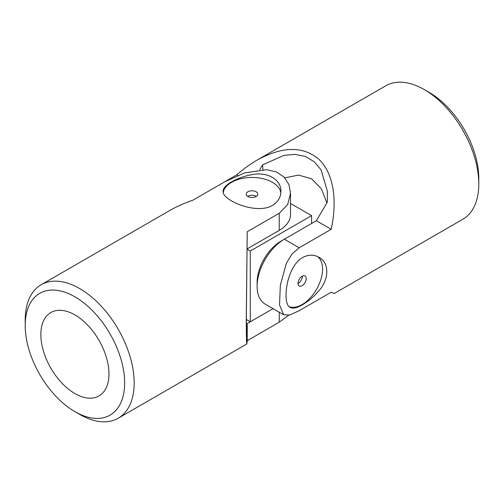 <?xml version="1.0" encoding="UTF-8"?>
<svg xmlns="http://www.w3.org/2000/svg" width="504" height="504" viewBox="0 0 504 504"><rect width="100%" height="100%" fill="white"/><g stroke="black" fill="none" stroke-linecap="round" stroke-linejoin="round"><path stroke-width="0.76" d="M257.166 160.045C282.561 146.223 303.118 145.952 318.837 159.245C333.094 172.702 337.756 199.149 331.197 229.301L299.187 247.785L291.86 254.186L286.385 263.264L280.344 285.157L279.512 304.92L283.702 314.792L289.8 315.013L299.187 310.703L331.197 292.219L334.215 293.511L462.842 219.246A77.055 44.491 -120 0 0 478.8 183.973L478.8 178.466A70.314 40.597 -120 0 0 429.08 92.352L424.311 89.599A77.055 44.491 -120 0 0 385.787 85.781L257.166 160.045C250.28 164.027 243.501 168.947 236.823 174.819L224.954 181.673M326.907 202.885L321.325 188.71L311.503 178.744L298.532 175.09L284.823 177.862M259.724 169.728L262.603 164.852L284.061 155.333L295.054 154.363L305.38 156.479L314.294 161.79L321.079 169.879L327.392 191.337L327.304 202.211L316.361 220.739L284.351 239.217A38.531 22.245 120 0 0 259.182 273.168A38.531 22.245 120 0 0 265.085 304.044L283.702 314.792M478.8 183.973A77.055 44.491 -120 0 0 424.311 89.599M302.513 257.569C308.309 254.501 313.803 254.413 318.982 257.305C329.389 262.716 329.421 279.021 318.975 290.688C309.021 302.539 294.872 310.722 290.09 307.358C282.057 304.233 285.888 267.051 302.513 257.569M289.139 306.652A28.898 16.682 120 0 0 316.745 288.994A28.898 16.682 120 0 0 317.596 256.599M302.324 276.11A5.777 3.339 -60 0 1 298.248 283.418A5.777 3.339 -60 0 1 298.047 283.525M302.129 276.224A5.777 3.339 120 0 0 298.349 281.314A5.777 3.339 120 0 0 299.237 285.944A5.777 3.339 120 0 0 302.129 285.661A5.777 3.339 120 0 0 305.903 280.564A5.777 3.339 120 0 0 305.014 275.934A5.777 3.339 120 0 0 302.129 276.224M237.844 175.405L236.823 174.819M331.197 229.301L316.361 220.739M262.893 169.571A748.075 431.903 120 0 0 262.603 164.852M247.231 323.568L246.859 335.992C246.557 337.926 246.387 331.084 246.362 315.466L247.231 231.72L246.28 318.219C246.286 335.191 246.475 343.772 246.84 343.955L247.231 340.698L247.231 323.568L273.067 308.65L250.299 321.798L246.368 319.53M290.531 203.465L311.592 215.624L250.299 251.017L247.218 249.241M311.592 223.493L311.592 215.624M250.299 321.798L250.299 251.017M257.166 284.344A33.711 19.461 -60 0 1 280.948 241.189A33.711 19.461 -60 0 1 282.593 240.301M223.241 192.509A28.898 16.682 180 0 1 242.241 178.416A28.898 16.682 180 0 1 272.431 182.322A28.898 16.682 180 0 1 280.816 192.893M247.911 191.759A5.777 3.339 180 0 1 254.211 191.035A5.777 3.339 180 0 1 257.777 194.116A5.777 3.339 180 0 1 256.089 196.478A5.777 3.339 180 0 1 249.789 197.203A5.777 3.339 180 0 1 246.223 194.116A5.777 3.339 180 0 1 247.911 191.759M124.639 382.939A70.314 40.597 60 0 1 74.92 411.648A70.314 40.597 60 0 1 25.2 325.534A70.314 40.597 60 0 1 74.92 296.825A70.314 40.597 60 0 1 124.639 382.939M108.971 373.899A48.157 27.808 60 0 1 98.998 395.942A48.157 27.808 60 0 1 64.285 385.453A48.157 27.808 60 0 1 50.841 312.53A48.157 27.808 60 0 1 87.948 325.433A48.157 27.808 60 0 1 108.971 373.899M246.771 336.231L246.859 335.992A748.075 431.896 180 0 1 246.689 335.903M288.553 315.309L279.241 322.214L279.241 312.215M247.231 340.698L279.241 322.214M25.2 325.534L25.2 320.027A77.055 44.491 60 0 1 41.158 284.754A77.055 44.491 60 0 1 100.535 305.399A77.055 44.491 60 0 1 134.171 382.939A77.055 44.491 60 0 1 118.213 418.219A77.055 44.491 60 0 1 79.689 414.401L74.92 411.648M247.231 231.72L279.241 213.242L287.664 204.593L290.531 193.145L288.912 184.508L284.099 177.093L276.413 171.952L266.591 169.684L244.591 172.929L224.759 181.787L192.749 200.264C184.325 203.118 176.671 206.527 169.785 210.489L41.158 284.754M272.431 205.474C277.988 201.984 280.81 197.272 280.898 191.337C281.415 179.619 267.309 171.442 251.981 174.655C236.741 177.345 222.579 185.51 223.102 191.337C221.792 199.855 255.906 215.126 272.431 205.474M247.231 248.856L279.241 230.372A38.531 22.245 0 0 0 290.531 214.641L290.531 193.145M256.284 196.358A5.777 3.339 0 0 0 247.716 196.358M299.187 247.785L284.351 239.217M279.241 230.372L279.241 213.242M246.84 343.955L118.213 418.219"/></g></svg>
